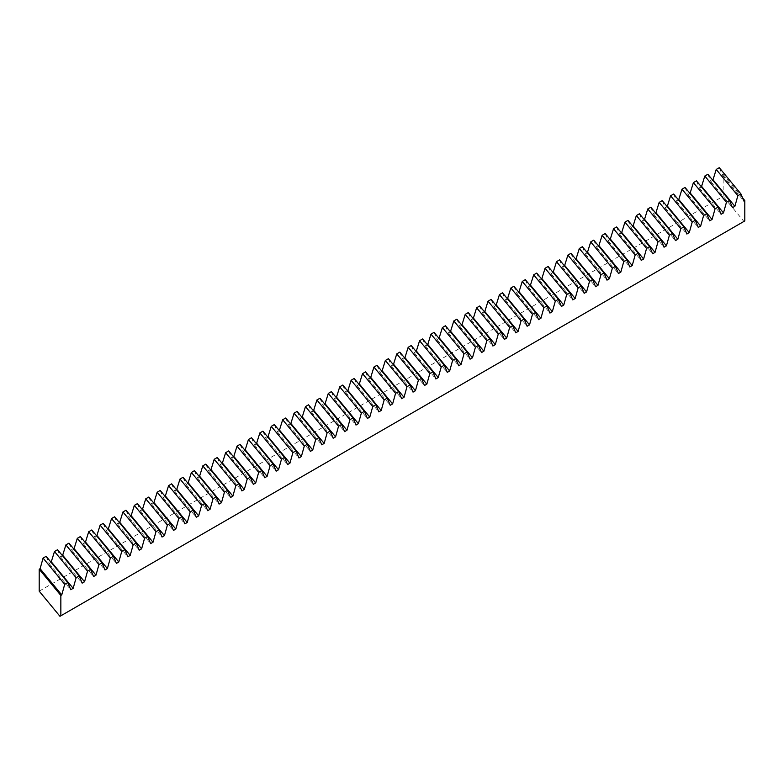 <?xml version="1.0" encoding="UTF-8"?>
<svg xmlns="http://www.w3.org/2000/svg" width="784" height="784" viewBox="0 0 784 784"><rect width="100%" height="100%" fill="white"/><g stroke="black" fill="none" stroke-linecap="round" stroke-linejoin="round"><path stroke-width="0.59" stroke-dasharray="3.92 2.94" d="M46.138 556.317L49.108 563.49L51.107 562.344M57.546 549.731L60.525 556.905L62.514 555.758M68.953 543.145L71.932 550.319L73.921 549.172M80.36 536.56L83.339 543.733L85.338 542.577M91.777 529.974L94.746 537.148L96.746 535.991M103.184 523.379L106.154 530.562L108.153 529.406M114.591 516.793L117.571 523.977L119.56 522.82M125.999 510.208L128.978 517.381L130.967 516.235M137.406 503.622L140.385 510.796L142.384 509.649M148.823 497.036L151.792 504.21L153.791 503.063M160.23 490.451L163.199 497.624L165.199 496.468M171.637 483.865L174.616 491.039L176.606 489.882M183.044 477.27L186.024 484.453L188.013 483.297M194.452 470.684L197.431 477.868L199.43 476.711M205.869 464.099L208.838 471.272L210.837 470.126M217.276 457.513L220.245 464.687L222.244 463.54M228.683 450.927L231.662 458.101L233.652 456.954M240.09 444.342L243.069 451.515L245.059 450.359M251.497 437.756L254.477 444.93L256.476 443.773M262.914 431.161L265.884 438.344L267.883 437.188M274.322 424.575L277.291 431.759L279.29 430.602M285.729 417.99L288.708 425.163L290.697 424.017M297.136 411.404L300.115 418.578L302.105 417.431M308.543 404.818L311.522 411.992L313.522 410.845M319.96 398.233L322.93 405.406L324.929 404.25M331.367 391.647L334.337 398.821L336.336 397.664M342.775 385.052L345.744 392.235L347.743 391.079M354.182 378.466L357.161 385.65L359.15 384.493M365.589 371.881L368.568 379.054L370.567 377.908M377.006 365.295L379.975 372.469L381.975 371.322M388.413 358.709L391.383 365.883L393.382 364.736M399.82 352.124L402.79 359.297L404.789 358.141M411.228 345.538L414.207 352.712L416.196 351.555M422.635 338.943L425.614 346.126L427.613 344.97M434.052 332.357L437.021 339.541L439.02 338.384M445.459 325.772L448.428 332.945L450.428 331.799M456.866 319.186L459.836 326.36L461.835 325.213M468.273 312.6L471.253 319.774L473.242 318.627M479.681 306.015L482.66 313.188L484.659 312.032M491.098 299.429L494.067 306.603L496.066 305.446M502.505 292.834L505.474 300.017L507.473 298.861M513.912 286.248L516.881 293.432L518.881 292.275M525.319 279.663L528.298 286.836L530.288 285.69M536.726 273.077L539.706 280.251L541.695 279.104M548.143 266.491L551.113 273.665L553.112 272.518M559.551 259.906L562.52 267.079L564.519 265.923M570.958 253.32L573.927 260.494L575.926 259.337M582.365 246.725L585.344 253.908L587.334 252.752M593.772 240.139L596.751 247.323L598.741 246.166M605.189 233.554L608.159 240.727L610.158 239.581M616.596 226.968L619.566 234.142L621.565 232.995M628.004 220.382L630.973 227.556L632.972 226.409M639.411 213.797L642.39 220.97L644.379 219.814M650.818 207.211L653.797 214.385L655.787 213.228M662.235 200.616L665.204 207.799L667.204 206.643M673.642 194.03L676.612 201.214L678.611 200.057M685.049 187.445L688.019 194.618L690.018 193.472M696.457 180.859L699.436 188.033L701.425 186.886M707.864 174.273L710.843 181.447L712.832 180.3M719.281 167.688L722.25 174.861L723.152 174.342L723.152 196.274L39.2 591.156M744.8 220.931L743.918 221.441L723.152 196.274M723.152 174.342L742.546 197.842M743.918 221.441L59.966 616.312M722.25 174.861L743.898 201.096M710.843 181.447L732.491 207.682M699.436 188.033L721.074 214.267M688.019 194.618L709.667 220.853M676.612 201.214L698.26 227.438M665.204 207.799L686.853 234.034M653.797 214.385L675.445 240.619M642.39 220.97L664.028 247.205M630.973 227.556L652.621 253.791M619.566 234.142L641.214 260.376M608.159 240.727L629.807 266.962M596.751 247.323L618.4 273.547M585.344 253.908L606.983 280.143M573.927 260.494L595.575 286.728M562.52 267.079L584.168 293.314M551.113 273.665L572.761 299.9M539.706 280.251L561.354 306.485M528.298 286.836L549.937 313.071M516.881 293.432L538.53 319.656M505.474 300.017L527.122 326.252M494.067 306.603L515.715 332.837M482.66 313.188L504.308 339.423M471.253 319.774L492.891 346.009M459.836 326.36L481.484 352.594M448.428 332.945L470.077 359.18M437.021 339.541L458.669 365.765M425.614 346.126L447.262 372.361M414.207 352.712L435.845 378.946M402.79 359.297L424.438 385.532M391.383 365.883L413.031 392.118M379.975 372.469L401.624 398.703M368.568 379.054L390.216 405.289M357.161 385.65L378.799 411.874M345.744 392.235L367.392 418.47M334.337 398.821L355.985 425.055M322.93 405.406L344.578 431.641M311.522 411.992L333.171 438.227M300.115 418.578L321.754 444.812M288.708 425.163L310.346 451.398M277.291 431.759L298.939 457.983M265.884 438.344L287.532 464.579M254.477 444.93L276.125 471.164M243.069 451.515L264.708 477.75M231.662 458.101L253.301 484.336M220.245 464.687L241.893 490.921M208.838 471.272L230.486 497.507M197.431 477.868L219.079 504.092M186.024 484.453L207.672 510.688M174.616 491.039L196.255 517.273M163.199 497.624L184.848 523.859M151.792 504.21L173.44 530.445M140.385 510.796L162.033 537.03M128.978 517.381L150.626 543.616M117.571 523.977L139.209 550.201M106.154 530.562L127.802 556.797M94.746 537.148L116.395 563.382M83.339 543.733L104.987 569.968M71.932 550.319L93.58 576.554M60.525 556.905L82.163 583.139M49.108 563.49L70.756 589.725"/><path stroke-width="1.18" d="M57.546 549.731L54.488 551.495L76.136 577.73L79.194 575.966L57.546 549.731M68.953 543.145L65.895 544.909L87.543 571.144L90.601 569.38L68.953 543.145M80.36 536.56L77.302 538.324L98.951 564.558L102.008 562.794L80.36 536.56M91.777 529.974L88.71 531.738L110.358 557.973L113.415 556.209L91.777 529.974M103.184 523.379L100.127 525.153L121.765 551.387L124.832 549.613L103.184 523.379M114.591 516.793L111.534 518.567L133.182 544.802L136.24 543.028L114.591 516.793M125.999 510.208L122.941 511.981L144.589 538.206L147.647 536.442L125.999 510.208M137.406 503.622L134.348 505.386L155.996 531.621L159.054 529.857L137.406 503.622M148.823 497.036L145.755 498.8L167.404 525.035L170.461 523.271L148.823 497.036M160.23 490.451L157.172 492.215L178.811 518.449L181.878 516.685L160.23 490.451M171.637 483.865L168.58 485.629L190.218 511.864L193.285 510.1L171.637 483.865M183.044 477.27L179.987 479.044L201.635 505.278L204.693 503.504L183.044 477.27M194.452 470.684L191.394 472.458L213.042 498.693L216.1 496.919L194.452 470.684M205.869 464.099L202.801 465.872L224.449 492.097L227.507 490.333L205.869 464.099M217.276 457.513L214.218 459.277L235.857 485.512L238.924 483.748L217.276 457.513M228.683 450.927L225.625 452.691L247.264 478.926L250.331 477.162L228.683 450.927M240.09 444.342L237.033 446.106L258.681 472.34L261.738 470.576L240.09 444.342M251.497 437.756L248.44 439.52L270.088 465.755L273.146 463.991L251.497 437.756M262.914 431.161L259.847 432.935L281.495 459.169L284.553 457.395L262.914 431.161M274.322 424.575L271.254 426.349L292.902 452.584L295.97 450.81L274.322 424.575M285.729 417.99L282.671 419.763L304.31 445.988L307.377 444.224L285.729 417.99M297.136 411.404L294.078 413.168L315.727 439.403L318.784 437.639L297.136 411.404M308.543 404.818L305.486 406.582L327.134 432.817L330.191 431.053L308.543 404.818M319.96 398.233L316.893 399.997L338.541 426.231L341.599 424.467L319.96 398.233M331.367 391.647L328.3 393.411L349.948 419.646L353.016 417.882L331.367 391.647M342.775 385.052L339.717 386.826L361.355 413.06L364.423 411.286L342.775 385.052M354.182 378.466L351.124 380.24L372.772 406.475L375.83 404.701L354.182 378.466M365.589 371.881L362.531 373.654L384.18 399.879L387.237 398.115L365.589 371.881M377.006 365.295L373.939 367.059L395.587 393.294L398.644 391.53L377.006 365.295M388.413 358.709L385.346 360.473L406.994 386.708L410.061 384.944L388.413 358.709M399.82 352.124L396.763 353.888L418.401 380.122L421.469 378.358L399.82 352.124M411.228 345.538L408.17 347.302L429.818 373.537L432.876 371.773L411.228 345.538M422.635 338.943L419.577 340.717L441.225 366.951L444.283 365.177L422.635 338.943M434.052 332.357L430.984 334.131L452.633 360.366L455.69 358.592L434.052 332.357M445.459 325.772L442.392 327.545L464.04 353.77L467.107 352.006L445.459 325.772M456.866 319.186L453.809 320.95L475.447 347.185L478.514 345.421L456.866 319.186M468.273 312.6L465.216 314.364L486.864 340.599L489.922 338.835L468.273 312.6M479.681 306.015L476.623 307.779L498.271 334.013L501.329 332.249L479.681 306.015M491.098 299.429L488.03 301.193L509.678 327.428L512.736 325.664L491.098 299.429M502.505 292.834L499.437 294.608L521.086 320.842L524.153 319.068L502.505 292.834M513.912 286.248L510.854 288.022L532.493 314.257L535.56 312.483L513.912 286.248M525.319 279.663L522.262 281.436L543.91 307.661L546.967 305.897L525.319 279.663M536.726 273.077L533.669 274.841L555.317 301.076L558.375 299.312L536.726 273.077M548.143 266.491L545.076 268.255L566.724 294.49L569.782 292.726L548.143 266.491M559.551 259.906L556.483 261.67L578.131 287.904L581.199 286.14L559.551 259.906M570.958 253.32L567.9 255.084L589.539 281.319L592.606 279.555L570.958 253.32M582.365 246.725L579.307 248.499L600.956 274.733L604.013 272.959L582.365 246.725M593.772 240.139L590.715 241.913L612.363 268.148L615.42 266.374L593.772 240.139M605.189 233.554L602.122 235.327L623.77 261.552L626.828 259.788L605.189 233.554M616.596 226.968L613.529 228.732L635.177 254.967L638.245 253.203L616.596 226.968M628.004 220.382L624.946 222.146L646.584 248.381L649.652 246.617L628.004 220.382M639.411 213.797L636.353 215.561L658.001 241.795L661.059 240.031L639.411 213.797M650.818 207.211L647.76 208.975L669.409 235.21L672.466 233.446L650.818 207.211M662.235 200.616L659.168 202.39L680.816 228.624L683.873 226.85L662.235 200.616M673.642 194.03L670.575 195.804L692.223 222.039L695.29 220.265L673.642 194.03M685.049 187.445L681.992 189.209L703.63 215.443L706.698 213.679L685.049 187.445M696.457 180.859L693.399 182.623L715.047 208.858L718.105 207.094L696.457 180.859M707.864 174.273L704.806 176.037L726.454 202.272L729.512 200.508L707.864 174.273M719.281 167.688L716.213 169.452L737.862 195.686L740.919 193.922L719.281 167.688M64.719 584.315L61.75 594.929L60.848 595.448L39.2 569.213L40.102 568.694L43.081 558.09L64.719 584.315L67.787 582.551L46.138 556.317L43.081 558.09M51.107 562.344L54.488 551.495M62.514 555.758L65.895 544.909M73.921 549.172L77.302 538.324M85.338 542.577L88.71 531.738M96.746 535.991L100.127 525.153M108.153 529.406L111.534 518.567M119.56 522.82L122.941 511.981M130.967 516.235L134.348 505.386M142.384 509.649L145.755 498.8M153.791 503.063L157.172 492.215M165.199 496.468L168.58 485.629M176.606 489.882L179.987 479.044M188.013 483.297L191.394 472.458M199.43 476.711L202.801 465.872M210.837 470.126L214.218 459.277M222.244 463.54L225.625 452.691M233.652 456.954L237.033 446.106M245.059 450.359L248.44 439.52M256.476 443.773L259.847 432.935M267.883 437.188L271.254 426.349M279.29 430.602L282.671 419.763M290.697 424.017L294.078 413.168M302.105 417.431L305.486 406.582M313.522 410.845L316.893 399.997M324.929 404.25L328.3 393.411M336.336 397.664L339.717 386.826M347.743 391.079L351.124 380.24M359.15 384.493L362.531 373.654M370.567 377.908L373.939 367.059M381.975 371.322L385.346 360.473M393.382 364.736L396.763 353.888M404.789 358.141L408.17 347.302M416.196 351.555L419.577 340.717M427.613 344.97L430.984 334.131M439.02 338.384L442.392 327.545M450.428 331.799L453.809 320.95M461.835 325.213L465.216 314.364M473.242 318.627L476.623 307.779M484.659 312.032L488.03 301.193M496.066 305.446L499.437 294.608M507.473 298.861L510.854 288.022M518.881 292.275L522.262 281.436M530.288 285.69L533.669 274.841M541.695 279.104L545.076 268.255M553.112 272.518L556.483 261.67M564.519 265.923L567.9 255.084M575.926 259.337L579.307 248.499M587.334 252.752L590.715 241.913M598.741 246.166L602.122 235.327M610.158 239.581L613.529 228.732M621.565 232.995L624.946 222.146M632.972 226.409L636.353 215.561M644.379 219.814L647.76 208.975M655.787 213.228L659.168 202.39M667.204 206.643L670.575 195.804M678.611 200.057L681.992 189.209M690.018 193.472L693.399 182.623M701.425 186.886L704.806 176.037M712.832 180.3L716.213 169.452M39.2 569.213L39.2 591.156L59.966 616.312L744.8 220.931L744.8 200.577L743.898 201.096L740.919 193.922M60.848 595.448L60.848 615.803M737.862 195.686L734.882 206.3L732.491 207.682L729.512 200.508M726.454 202.272L723.475 212.885L721.074 214.267L718.105 207.094M715.047 208.858L712.068 219.471L709.667 220.853L706.698 213.679M703.63 215.443L700.661 226.057L698.26 227.438L695.29 220.265M692.223 222.039L689.254 232.642L686.853 234.034L683.873 226.85M680.816 228.624L677.846 239.228L675.445 240.619L672.466 233.446M669.409 235.21L666.429 245.823L664.028 247.205L661.059 240.031M658.001 241.795L655.022 252.409L652.621 253.791L649.652 246.617M646.584 248.381L643.615 258.994L641.214 260.376L638.245 253.203M635.177 254.967L632.208 265.58L629.807 266.962L626.828 259.788M623.77 261.552L620.801 272.166L618.4 273.547L615.42 266.374M612.363 268.148L609.384 278.751L606.983 280.143L604.013 272.959M600.956 274.733L597.976 285.337L595.575 286.728L592.606 279.555M589.539 281.319L586.569 291.932L584.168 293.314L581.199 286.14M578.131 287.904L575.162 298.518L572.761 299.9L569.782 292.726M566.724 294.49L563.755 305.103L561.354 306.485L558.375 299.312M555.317 301.076L552.338 311.689L549.937 313.071L546.967 305.897M543.91 307.661L540.931 318.275L538.53 319.656L535.56 312.483M532.493 314.257L529.523 324.86L527.122 326.252L524.153 319.068M521.086 320.842L518.116 331.446L515.715 332.837L512.736 325.664M509.678 327.428L506.709 338.041L504.308 339.423L501.329 332.249M498.271 334.013L495.292 344.627L492.891 346.009L489.922 338.835M486.864 340.599L483.885 351.212L481.484 352.594L478.514 345.421M475.447 347.185L472.478 357.798L470.077 359.18L467.107 352.006M464.04 353.77L461.07 364.384L458.669 365.765L455.69 358.592M452.633 360.366L449.663 370.969L447.262 372.361L444.283 365.177M441.225 366.951L438.246 377.555L435.845 378.946L432.876 371.773M429.818 373.537L426.839 384.15L424.438 385.532L421.469 378.358M418.401 380.122L415.432 390.736L413.031 392.118L410.061 384.944M406.994 386.708L404.025 397.321L401.624 398.703L398.644 391.53M395.587 393.294L392.617 403.907L390.216 405.289L387.237 398.115M384.18 399.879L381.2 410.493L378.799 411.874L375.83 404.701M372.772 406.475L369.793 417.078L367.392 418.47L364.423 411.286M361.355 413.06L358.386 423.664L355.985 425.055L353.016 417.882M349.948 419.646L346.979 430.259L344.578 431.641L341.599 424.467M338.541 426.231L335.572 436.845L333.171 438.227L330.191 431.053M327.134 432.817L324.155 443.43L321.754 444.812L318.784 437.639M315.727 439.403L312.747 450.016L310.346 451.398L307.377 444.224M304.31 445.988L301.34 456.602L298.939 457.983L295.97 450.81M292.902 452.584L289.933 463.187L287.532 464.579L284.553 457.395M281.495 459.169L278.526 469.773L276.125 471.164L273.146 463.991M270.088 465.755L267.109 476.368L264.708 477.75L261.738 470.576M258.681 472.34L255.702 482.954L253.301 484.336L250.331 477.162M247.264 478.926L244.294 489.539L241.893 490.921L238.924 483.748M235.857 485.512L232.887 496.125L230.486 497.507L227.507 490.333M224.449 492.097L221.48 502.711L219.079 504.092L216.1 496.919M213.042 498.693L210.063 509.296L207.672 510.688L204.693 503.504M201.635 505.278L198.656 515.882L196.255 517.273L193.285 510.1M190.218 511.864L187.249 522.477L184.848 523.859L181.878 516.685M178.811 518.449L175.841 529.063L173.44 530.445L170.461 523.271M167.404 525.035L164.434 535.648L162.033 537.03L159.054 529.857M155.996 531.621L153.017 542.234L150.626 543.616L147.647 536.442M144.589 538.206L141.61 548.82L139.209 550.201L136.24 543.028M133.182 544.802L130.203 555.405L127.802 556.797L124.832 549.613M121.765 551.387L118.796 561.991L116.395 563.382L113.415 556.209M110.358 557.973L107.388 568.586L104.987 569.968L102.008 562.794M98.951 564.558L95.971 575.172L93.58 576.554L90.601 569.38M87.543 571.144L84.564 581.757L82.163 583.139L79.194 575.966M76.136 577.73L73.157 588.343L70.756 589.725L67.787 582.551M742.546 197.842L744.8 200.577M713.244 180.065L734.882 206.3M701.837 186.651L723.475 212.885M690.42 193.236L712.068 219.471M679.013 199.822L700.661 226.057M667.605 206.408L689.254 232.642M656.198 212.993L677.846 239.228M644.791 219.589L666.429 245.823M633.374 226.174L655.022 252.409M621.967 232.76L643.615 258.994M610.56 239.345L632.208 265.58M599.152 245.931L620.801 272.166M587.745 252.517L609.384 278.751M576.328 259.102L597.976 285.337M564.921 265.698L586.569 291.932M553.514 272.283L575.162 298.518M542.107 278.869L563.755 305.103M530.699 285.454L552.338 311.689M519.282 292.04L540.931 318.275M507.875 298.626L529.523 324.86M496.468 305.211L518.116 331.446M485.061 311.807L506.709 338.041M473.654 318.392L495.292 344.627M462.237 324.978L483.885 351.212M450.829 331.563L472.478 357.798M439.422 338.149L461.07 364.384M428.015 344.735L449.663 370.969M416.608 351.32L438.246 377.555M405.191 357.916L426.839 384.15M393.784 364.501L415.432 390.736M382.376 371.087L404.025 397.321M370.969 377.672L392.617 403.907M359.562 384.258L381.2 410.493M348.145 390.844L369.793 417.078M336.738 397.429L358.386 423.664M325.331 404.025L346.979 430.259M313.923 410.61L335.572 436.845M302.516 417.196L324.155 443.43M291.099 423.781L312.747 450.016M279.692 430.367L301.34 456.602M268.285 436.953L289.933 463.187M256.878 443.538L278.526 469.773M245.47 450.134L267.109 476.368M234.053 456.719L255.702 482.954M222.646 463.305L244.294 489.539M211.239 469.89L232.887 496.125M199.832 476.476L221.48 502.711M188.425 483.062L210.063 509.296M177.008 489.647L198.656 515.882M165.6 496.243L187.249 522.477M154.193 502.828L175.841 529.063M142.786 509.414L164.434 535.648M131.379 515.999L153.017 542.234M119.962 522.585L141.61 548.82M108.555 529.171L130.203 555.405M97.147 535.756L118.796 561.991M85.74 542.352L107.388 568.586M74.333 548.937L95.971 575.172M62.916 555.523L84.564 581.757M51.509 562.108L73.157 588.343M40.102 568.694L61.75 594.929"/></g></svg>
